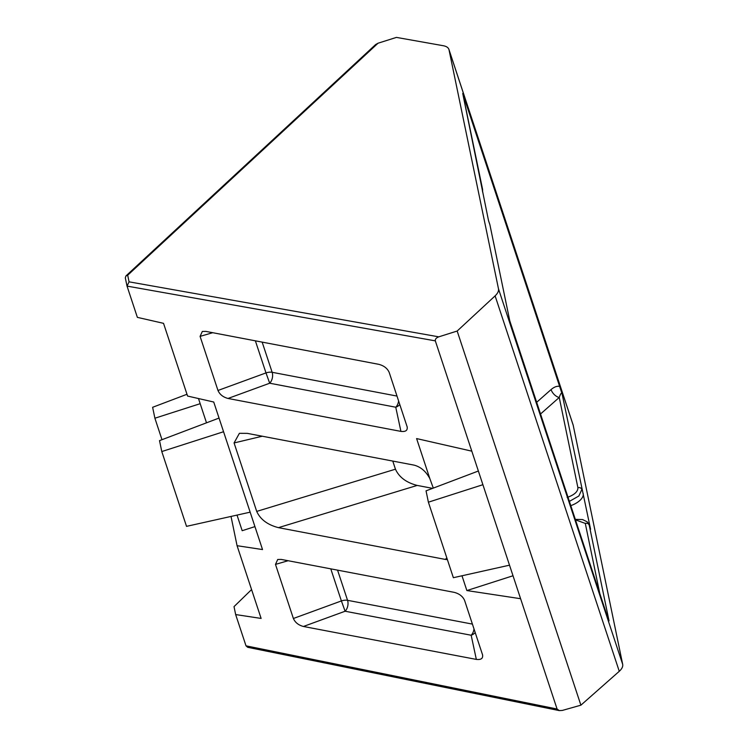 <?xml version="1.0" encoding="UTF-8"?>
<svg xmlns="http://www.w3.org/2000/svg" width="748" height="748" viewBox="0 0 748 748"><rect width="100%" height="100%" fill="white"/><g stroke="black" fill="none" stroke-linecap="round" stroke-linejoin="round"><path stroke-width="1.12" d="M619.269 671.302L580.897 705.177L457.168 331.037L495.111 295.871L619.269 671.302C621.925 668.89 623.065 666.59 622.691 664.392L498.486 288.831L448.95 49.471L573.155 425.032L622.691 664.392M580.897 705.177L562.328 710.432L559.27 710.6L557.082 709.02L435.327 340.864C435.065 339.181 436.215 337.834 438.777 336.843L457.168 331.037M490.024 225.391A3.254 2.824 -11.7 0 0 489.977 225.111L489.912 224.839A3.254 2.824 -11.7 0 1 489.977 225.111L509.762 320.77L607.47 616.773L609.031 620.868L589.237 525.18L590.583 529.257L562.066 393.775L462.731 93.435L488.556 220.763L489.912 224.839L509.762 320.78M608.909 620.718L608.517 619.765M573.277 425.481L449.071 49.92C448.557 47.76 446.659 46.367 443.377 45.74L396.44 37.4L378.049 43.206L375.599 44.581L125.935 275.947L125.309 277.882L127.029 286.101L435.327 340.864M559.27 710.6L247.681 647.31L246.008 645.842L235.657 614.566L261.117 618.428L237.069 545.703L262.529 549.565L213.732 402.022L187.58 396.057L163.532 323.342L137.37 317.367L127.029 286.101L129.058 281.837L438.777 336.843M498.486 288.831C498.86 291.028 497.738 293.375 495.111 295.871M562.066 393.775C561.496 392.391 560.561 393.616 559.242 397.469L577.905 487.705C577.952 491.642 574.37 494.895 567.143 497.467M559.822 386.389C557.12 385.846 554.203 386.912 551.08 389.568A8.134 4.75 -131.4 0 0 559.242 397.469L540.43 414.083M590.583 529.257A16.269 8.06 -18.3 0 0 590.462 528.808L588.648 523.665L587.171 521.824L582.57 519.561L575.259 519.374M570.724 505.676A16.269 8.06 -18.3 0 0 583.197 493.549M432.606 488.36L417.197 485.424C406.342 482.628 399.095 477.215 395.458 469.192L392.775 461.077M462.862 94.08L462.731 93.435M251.571 589.574L234.021 606.628L235.657 614.566M407.239 427.117L389.175 372.364C387.371 368.353 383.902 365.669 378.75 364.323L205.84 331.392L202.325 331.448L200.081 336.376L217.977 390.475L265.989 372.915L269.691 383.219L228.018 398.46L400.928 431.39L395.757 407.221A8.134 6.9 167.9 0 0 399.797 404.49M407.071 426.5C407.866 430.324 405.818 431.951 400.928 431.39M228.018 398.46C223.1 397.16 219.753 394.495 217.977 390.475M303.426 626.478C298.508 625.178 295.161 622.514 293.384 618.493L341.397 600.934L345.099 611.238L303.426 626.478L476.336 659.409L471.165 635.239A8.134 6.9 167.9 0 0 475.204 632.509M288.111 560.72L275.488 564.394L293.384 618.493M275.488 564.394L277.732 559.467L281.248 559.42L454.158 592.341C459.309 593.688 462.788 596.371 464.583 600.392L482.656 655.145M482.488 654.519C483.283 658.343 481.235 659.97 476.336 659.409M461.984 575.773L466.874 590.565L520.599 598.709M447.379 559.626L445.331 559.42L446.827 557.933M471.81 451.166L416.599 438.571L429.838 478.598C425.986 471.408 420.75 466.92 414.158 465.144L247.279 433.363L239.397 433.316L234.068 442.947L256.714 511.408C260.351 519.439 267.606 524.853 278.452 527.649L445.331 559.42M378.049 43.206L127.693 275.217L125.935 275.947M482.899 484.704L428.389 502.189L453.363 577.699L509.51 565.179M589.125 524.75L589.237 525.18A3.254 2.824 -11.7 0 0 585.291 523.413L575.408 519.823M429.838 478.598L433.307 488.098M237.069 545.703L231.02 516.438M237.023 515.101L242.184 530.706L254.937 526.611M513.016 575.764L466.874 590.565M428.389 502.189L426.042 490.847L478.374 471.016M186.991 394.271L152.629 407.295L154.892 418.216L200.184 403.686M154.892 418.216L161.989 439.693M219.042 418.067L159.52 440.628L161.783 451.549L223.559 431.736M161.783 451.549L186.523 526.358L250.159 512.165M198.482 398.544L206.504 422.816M557.082 709.02L245.999 645.833M127.693 275.217L129.058 281.837M569.322 501.422L578.887 495.98L581.851 489.473A3.254 2.824 168.3 0 0 577.905 487.705M585.291 523.413L599.812 593.622M462.816 93.734L482.591 189.403A3.254 2.824 168.3 0 0 482.525 189.122L482.451 191.198M464.293 97.539L463.872 98.886M551.08 389.568L536.568 402.387M262.258 436.224L234.068 442.947M256.714 511.408L395.458 469.192M417.197 485.424L278.452 527.649M398.6 400.872A8.134 5.273 -79.2 0 1 395.757 407.221L269.691 383.219A8.134 5.273 100.8 0 0 272.141 372.298L397.01 396.075M262.155 342.116L272.141 372.298A8.134 4.03 -18.3 0 0 265.989 372.915L255.377 340.826M212.694 332.701L200.081 336.376M474.008 628.89A8.134 5.273 -79.2 0 1 471.165 635.239L345.099 611.238A8.134 5.273 100.8 0 0 347.549 600.317L472.427 624.103M337.563 570.144L347.549 600.317A8.134 4.03 -18.3 0 0 341.397 600.934L330.784 568.854M482.61 192.002L482.591 189.403M489.79 224.391L488.509 220.529"/></g></svg>
